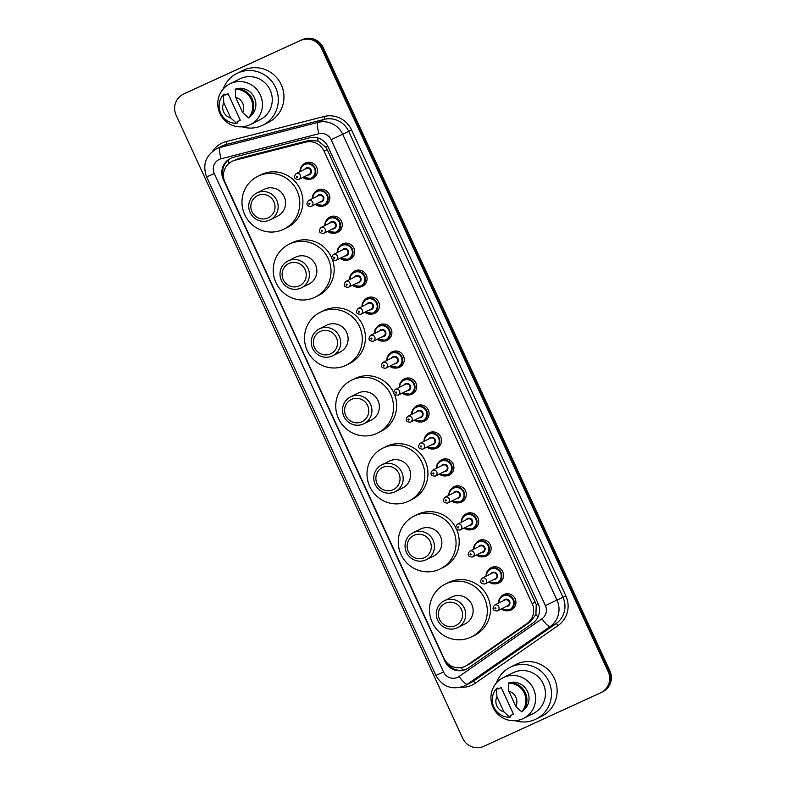 <?xml version="1.0" encoding="UTF-8"?>
<svg xmlns="http://www.w3.org/2000/svg" width="786" height="786" viewBox="0 0 786 786"><rect width="100%" height="100%" fill="white"/><g stroke="black" fill="none" stroke-linecap="round" stroke-linejoin="round"><path stroke-width="1.18" d="M314.567 192.688A8.577 8.371 63.4 0 1 329.01 194.093A8.577 8.371 63.4 0 1 321.336 206.227M326.966 219.658A8.577 8.371 63.4 0 1 341.419 221.062A8.577 8.371 63.4 0 1 333.736 233.196M339.375 246.627A8.577 8.371 63.4 0 1 353.818 248.032A8.577 8.371 63.4 0 1 346.145 260.166M351.774 273.597A8.577 8.371 63.4 0 1 366.227 274.992A8.577 8.371 63.4 0 1 358.544 287.136M364.183 300.566A8.577 8.371 63.4 0 1 378.626 301.962A8.577 8.371 63.4 0 1 370.953 314.105M376.592 327.536A8.577 8.371 63.4 0 1 391.035 328.931A8.577 8.371 63.4 0 1 383.352 341.075M388.991 354.506A8.577 8.371 63.4 0 1 403.434 355.901A8.577 8.371 63.4 0 1 395.761 368.045M401.4 381.475A8.577 8.371 63.4 0 1 415.843 382.87A8.577 8.371 63.4 0 1 408.16 395.014M413.8 408.435A8.577 8.371 63.4 0 1 428.242 409.84A8.577 8.371 63.4 0 1 420.569 421.984M426.209 435.405A8.577 8.371 63.4 0 1 440.651 436.81A8.577 8.371 63.4 0 1 432.968 448.953M438.608 462.374A8.577 8.371 63.4 0 1 453.05 463.779A8.577 8.371 63.4 0 1 445.377 475.913M451.017 489.344A8.577 8.371 63.4 0 1 465.459 490.749A8.577 8.371 63.4 0 1 457.776 502.883M463.416 516.314A8.577 8.371 63.4 0 1 477.859 517.719A8.577 8.371 63.4 0 1 470.185 529.852M475.825 543.283A8.577 8.371 63.4 0 1 490.268 544.688A8.577 8.371 63.4 0 1 482.584 556.822M488.224 570.253A8.577 8.371 63.4 0 1 502.676 571.648A8.577 8.371 63.4 0 1 494.993 583.792M500.633 597.222A8.577 8.371 63.4 0 1 515.076 598.618A8.577 8.371 63.4 0 1 507.392 610.761M302.158 165.718A8.577 8.371 63.4 0 1 316.611 167.123A8.577 8.371 63.4 0 1 308.927 179.257M465.391 666.184L470.696 663.355L530.422 621.765L535.914 614.514L536.248 604.611L327.192 149.556L325.885 147.237L318.134 141.028L309.045 140.448L238.492 158.517L232.047 161.356A16.074 15.691 -116.6 0 0 224.973 182.264L443.943 658.334A16.074 15.691 -116.6 0 0 467.297 665.054L527.023 623.465A16.074 15.691 -116.6 0 0 532.201 603.677L324.048 151.128A16.074 15.691 -116.6 0 0 305.646 142.138L235.102 160.216A16.074 15.691 -116.6 0 0 232.047 161.356M230.858 158.251A16.074 15.691 -116.6 0 0 223.312 179.385L444.974 661.311A16.074 15.691 -116.6 0 0 468.328 668.031L532.849 623.102A16.074 15.691 -116.6 0 0 538.027 603.314L328.047 146.795A16.074 15.691 -116.6 0 0 309.645 137.815L233.432 157.338A16.074 15.691 -116.6 0 0 230.858 158.251M223.637 177.715A16.074 15.691 63.4 0 1 230.809 158.271M300.625 40.479A16.074 15.691 63.4 0 1 321.612 48.545L608.207 671.657A16.074 15.691 63.4 0 1 600.661 692.79L483.695 746.356A16.074 15.691 63.4 0 1 462.718 738.29L176.123 115.178A16.074 15.691 63.4 0 1 183.669 94.045L301.47 40.057A16.074 15.691 63.4 0 1 322.447 48.133L609.042 671.234A16.074 15.691 63.4 0 1 601.968 692.152A16.074 15.691 63.4 0 0 609.042 671.234L322.447 48.133A16.074 15.691 63.4 0 0 301.47 40.057L184.504 93.632L302.305 39.644A16.074 15.691 63.4 0 1 323.282 47.71L609.877 670.822A16.074 15.691 63.4 0 1 602.803 691.729L601.133 692.564M302.305 39.644L185.339 93.21A16.074 15.691 63.4 0 0 184.867 93.436L184.032 93.848A16.074 15.691 63.4 0 1 184.504 93.632A16.074 15.691 63.4 0 0 184.032 93.848L183.197 94.271M466.835 668.945A16.074 15.691 63.4 0 1 446.605 662.402M223.224 89.034A28.935 28.237 63.4 0 1 236.999 73.412A28.935 28.237 63.4 0 1 237.844 73A28.935 28.237 63.4 0 1 275.405 87.099A28.935 28.237 63.4 0 1 262.868 125.171A28.935 28.237 63.4 0 1 262.023 125.583A28.935 28.237 63.4 0 1 242.108 126.811M236.999 73.412L242.648 70.583A28.935 28.237 63.4 0 1 243.493 70.18A28.935 28.237 63.4 0 1 281.054 84.279A28.935 28.237 63.4 0 1 268.517 122.351L262.868 125.171M249.624 124.895A22.774 22.224 63.4 0 1 220.06 113.803A22.774 22.224 63.4 0 1 229.925 83.837A22.774 22.224 63.4 0 1 230.593 83.513A22.774 22.224 63.4 0 1 260.156 94.605A22.774 22.224 63.4 0 1 250.292 124.571A22.774 22.224 63.4 0 1 249.624 124.895M229.925 83.837L239.759 78.924A22.774 22.224 63.4 0 1 240.418 78.6A22.774 22.224 63.4 0 1 269.981 89.692A22.774 22.224 63.4 0 1 260.117 119.659L250.292 124.571M251.117 115.277L252.159 114.756A16.074 15.691 63.4 0 0 239.946 88.209L238.689 88.828M235.653 97.326A10.719 10.454 63.4 0 1 242.648 112.526L235.653 97.326L235.269 89.231A17.145 16.732 63.4 0 1 248.464 117.91L249.506 117.389A17.145 16.732 63.4 0 0 236.321 88.71L235.269 89.231M242.648 112.526L248.464 117.91M224.924 95.214L228.058 93.652L240.27 120.199L237.136 121.771L237.627 122.832L236.576 123.353A17.145 16.732 63.4 0 1 223.391 94.674L224.432 94.153L224.924 95.214M230.76 117.979A10.719 10.454 63.4 0 1 223.764 102.769L230.76 117.979L236.576 123.353M223.764 102.769L223.391 94.674M268.085 217.899A12.321 12.026 63.4 0 1 252.001 211.709A12.321 12.026 63.4 0 1 257.779 195.508A12.321 12.026 63.4 0 1 273.872 201.697A12.321 12.026 63.4 0 1 268.085 217.899M269.726 220.07A15.003 14.639 63.4 0 1 250.253 212.76A15.003 14.639 63.4 0 1 257.189 192.816A15.003 14.639 63.4 0 1 276.662 200.116A15.003 14.639 63.4 0 1 269.726 220.07M270.158 219.864L277.586 216.15A15.003 14.639 -116.6 0 0 284.09 196.412A15.003 14.639 -116.6 0 0 264.175 189.308L256.747 193.022M283.196 229.502A29.475 28.758 63.4 0 1 244.937 215.148A29.475 28.758 63.4 0 1 257.7 176.369A29.475 28.758 63.4 0 1 258.565 175.956A29.475 28.758 63.4 0 1 296.823 190.31A29.475 28.758 63.4 0 1 284.051 229.099A29.475 28.758 63.4 0 1 283.196 229.502M257.7 176.369L260.844 174.806A29.475 28.758 63.4 0 1 261.699 174.394A29.475 28.758 63.4 0 1 299.957 188.748A29.475 28.758 63.4 0 1 287.195 227.527L284.051 229.099M299.338 285.858A12.321 12.026 63.4 0 1 283.255 279.669A12.321 12.026 63.4 0 1 289.042 263.467A12.321 12.026 63.4 0 1 305.125 269.657A12.321 12.026 63.4 0 1 299.338 285.858M300.979 288.03A15.003 14.639 63.4 0 1 281.506 280.72A15.003 14.639 63.4 0 1 288.442 260.765A15.003 14.639 63.4 0 1 307.916 268.075A15.003 14.639 63.4 0 1 300.979 288.03M301.421 287.823L308.839 284.11A15.003 14.639 -116.6 0 0 315.343 264.371A15.003 14.639 -116.6 0 0 295.428 257.268L288 260.981M314.449 297.462A29.475 28.758 63.4 0 1 276.191 283.107A29.475 28.758 63.4 0 1 288.963 244.328A29.475 28.758 63.4 0 1 289.818 243.915A29.475 28.758 63.4 0 1 328.076 258.27A29.475 28.758 63.4 0 1 315.314 297.049A29.475 28.758 63.4 0 1 314.449 297.462M288.963 244.328L292.097 242.756A29.475 28.758 63.4 0 1 292.962 242.343A29.475 28.758 63.4 0 1 331.466 257.248M332.488 259.793A29.475 28.758 63.4 0 1 318.448 295.487L315.314 297.049M330.592 353.818A12.321 12.026 63.4 0 1 314.508 347.628A12.321 12.026 63.4 0 1 320.295 331.427A12.321 12.026 63.4 0 1 336.379 337.607A12.321 12.026 63.4 0 1 330.592 353.818M332.242 355.989A15.003 14.639 63.4 0 1 312.759 348.679A15.003 14.639 63.4 0 1 319.696 328.725A15.003 14.639 63.4 0 1 339.179 336.035A15.003 14.639 63.4 0 1 332.242 355.989M332.675 355.773L340.102 352.069A15.003 14.639 -116.6 0 0 346.597 332.321A15.003 14.639 -116.6 0 0 326.681 325.227L319.263 328.941M345.712 365.421A29.475 28.758 63.4 0 1 307.454 351.067A29.475 28.758 63.4 0 1 320.216 312.288A29.475 28.758 63.4 0 1 321.081 311.875A29.475 28.758 63.4 0 1 359.34 326.229A29.475 28.758 63.4 0 1 346.567 365.009A29.475 28.758 63.4 0 1 345.712 365.421M320.216 312.288L323.351 310.716A29.475 28.758 63.4 0 1 324.215 310.303A29.475 28.758 63.4 0 1 362.474 324.657A29.475 28.758 63.4 0 1 349.701 363.446L346.567 365.009M361.855 421.768A12.321 12.026 63.4 0 1 345.771 415.588A12.321 12.026 63.4 0 1 351.558 399.376A12.321 12.026 63.4 0 1 367.642 405.566A12.321 12.026 63.4 0 1 361.855 421.768M363.496 423.949A15.003 14.639 63.4 0 1 344.022 416.639A15.003 14.639 63.4 0 1 350.959 396.684A15.003 14.639 63.4 0 1 370.432 403.994A15.003 14.639 63.4 0 1 363.496 423.949M363.938 423.733L371.356 420.029A15.003 14.639 -116.6 0 0 377.86 400.28A15.003 14.639 -116.6 0 0 357.944 393.187L350.517 396.891M376.966 433.381A29.475 28.758 63.4 0 1 338.707 419.026A29.475 28.758 63.4 0 1 351.48 380.237A29.475 28.758 63.4 0 1 352.334 379.835A29.475 28.758 63.4 0 1 390.593 394.189A29.475 28.758 63.4 0 1 377.82 432.968A29.475 28.758 63.4 0 1 376.966 433.381M351.48 380.237L354.614 378.675A29.475 28.758 63.4 0 1 355.469 378.262A29.475 28.758 63.4 0 1 393.491 392.126M394.66 394.759A29.475 28.758 63.4 0 1 380.964 431.396L377.82 432.968M393.108 489.727A12.321 12.026 63.4 0 1 377.025 483.537A12.321 12.026 63.4 0 1 382.811 467.336A12.321 12.026 63.4 0 1 398.895 473.526A12.321 12.026 63.4 0 1 393.108 489.727M394.749 491.898A15.003 14.639 63.4 0 1 375.276 484.598A15.003 14.639 63.4 0 1 382.212 464.644A15.003 14.639 63.4 0 1 401.685 471.954A15.003 14.639 63.4 0 1 394.749 491.898M395.191 491.692L402.619 487.978A15.003 14.639 -116.6 0 0 409.113 468.24A15.003 14.639 -116.6 0 0 389.198 461.136L381.78 464.85M408.219 501.34A29.475 28.758 63.4 0 1 369.96 486.976A29.475 28.758 63.4 0 1 382.733 448.197A29.475 28.758 63.4 0 1 383.588 447.784A29.475 28.758 63.4 0 1 421.846 462.139A29.475 28.758 63.4 0 1 409.084 500.928A29.475 28.758 63.4 0 1 408.219 501.34M382.733 448.197L385.867 446.635A29.475 28.758 63.4 0 1 386.732 446.222A29.475 28.758 63.4 0 1 424.99 460.576A29.475 28.758 63.4 0 1 412.218 499.356L409.084 500.928M424.371 557.687A12.321 12.026 63.4 0 1 408.278 551.497A12.321 12.026 63.4 0 1 414.065 535.295A12.321 12.026 63.4 0 1 430.148 541.485A12.321 12.026 63.4 0 1 424.371 557.687M426.012 559.858A15.003 14.639 63.4 0 1 406.529 552.548A15.003 14.639 63.4 0 1 413.475 532.603A15.003 14.639 63.4 0 1 432.948 539.903A15.003 14.639 63.4 0 1 426.012 559.858M426.444 559.652L433.872 555.938A15.003 14.639 -116.6 0 0 440.366 536.199A15.003 14.639 -116.6 0 0 420.461 529.096L413.033 532.81M439.482 569.29A29.475 28.758 63.4 0 1 401.224 554.936A29.475 28.758 63.4 0 1 413.986 516.156A29.475 28.758 63.4 0 1 414.851 515.744A29.475 28.758 63.4 0 1 453.109 530.098A29.475 28.758 63.4 0 1 440.337 568.877A29.475 28.758 63.4 0 1 439.482 569.29M413.986 516.156L417.13 514.584A29.475 28.758 63.4 0 1 417.985 514.182A29.475 28.758 63.4 0 1 455.507 527.101M456.764 529.666A29.475 28.758 63.4 0 1 443.471 567.315L440.337 568.877M455.625 625.646A12.321 12.026 63.4 0 1 439.541 619.456A12.321 12.026 63.4 0 1 445.328 603.255A12.321 12.026 63.4 0 1 461.411 609.435A12.321 12.026 63.4 0 1 455.625 625.646M457.265 627.817A15.003 14.639 63.4 0 1 437.792 620.508A15.003 14.639 63.4 0 1 444.729 600.553A15.003 14.639 63.4 0 1 464.202 607.863A15.003 14.639 63.4 0 1 457.265 627.817M457.707 627.611L465.125 623.897A15.003 14.639 -116.6 0 0 471.629 604.159A15.003 14.639 -116.6 0 0 451.714 597.055L444.286 600.769M470.735 637.25A29.475 28.758 63.4 0 1 432.477 622.895A29.475 28.758 63.4 0 1 445.249 584.116A29.475 28.758 63.4 0 1 446.104 583.703A29.475 28.758 63.4 0 1 484.363 598.058A29.475 28.758 63.4 0 1 471.6 636.837A29.475 28.758 63.4 0 1 470.735 637.25M445.249 584.116L448.384 582.544A29.475 28.758 63.4 0 1 449.238 582.131A29.475 28.758 63.4 0 1 487.497 596.486A29.475 28.758 63.4 0 1 474.734 635.275L471.6 636.837M496.388 682.926A28.935 28.237 63.4 0 1 510.163 667.304A28.935 28.237 63.4 0 1 511.008 666.901A28.935 28.237 63.4 0 1 548.569 680.99A28.935 28.237 63.4 0 1 536.032 719.072A28.935 28.237 63.4 0 1 535.187 719.475A28.935 28.237 63.4 0 1 515.272 720.713M510.163 667.304L515.812 664.484A28.935 28.237 63.4 0 1 516.657 664.082A28.935 28.237 63.4 0 1 554.218 678.171A28.935 28.237 63.4 0 1 541.682 716.252L536.032 719.072M522.788 718.787A22.774 22.224 63.4 0 1 493.225 707.695A22.774 22.224 63.4 0 1 503.089 677.728A22.774 22.224 63.4 0 1 503.757 677.414A22.774 22.224 63.4 0 1 533.321 688.507A22.774 22.224 63.4 0 1 523.447 718.473A22.774 22.224 63.4 0 1 522.788 718.787M503.089 677.728L512.914 672.816A22.774 22.224 63.4 0 1 513.582 672.502A22.774 22.224 63.4 0 1 543.146 683.594A22.774 22.224 63.4 0 1 533.281 713.56L523.447 718.473M524.282 709.178L525.323 708.658A16.074 15.691 63.4 0 0 513.111 682.101L511.853 682.729M508.817 691.228A10.719 10.454 63.4 0 1 515.812 706.427L508.817 691.228L508.434 683.132A17.145 16.732 63.4 0 1 521.629 711.811L522.67 711.281A17.145 16.732 63.4 0 0 509.485 682.602L508.434 683.132M515.812 706.427L521.629 711.811M498.088 689.116L501.222 687.544L513.435 714.101L510.301 715.663L510.782 716.734L509.741 717.254A17.145 16.732 63.4 0 1 496.546 688.575L497.597 688.045L498.088 689.116M503.924 711.87A10.719 10.454 63.4 0 1 496.929 696.671L503.924 711.87L509.741 717.254M496.929 696.671L496.546 688.575M238.492 158.517L235.102 160.216M463.003 670.134A16.074 3.468 -124.9 0 1 460.93 667.619M327.831 146.343L325.885 147.237M318.134 141.028A16.074 3.429 -104.4 0 1 317.534 137.864M538.204 603.717L536.248 604.611M228.952 163.4A16.074 3.429 -104.4 0 1 228.333 159.941M537.968 617.079A16.074 3.468 -124.9 0 1 535.914 614.514M309.045 140.448L305.646 142.138M327.192 149.556L324.048 151.128M535.345 602.105L532.201 603.677M530.422 621.765L527.023 623.465M470.696 663.355L467.297 665.054M223.892 179.1L223.312 179.385M219.304 159.411A10.719 10.454 -116.6 0 0 214.273 173.5L443.55 671.991A10.719 10.454 -116.6 0 0 459.122 676.461L541.957 618.779A10.719 10.454 -116.6 0 0 545.405 605.593L331.132 139.731A10.719 10.454 -116.6 0 0 318.861 133.738L221.023 158.801A10.719 10.454 -116.6 0 0 219.304 159.411M216.297 148.927A21.438 20.917 63.4 0 1 216.916 148.633A21.438 20.917 63.4 0 1 220.355 147.414L226.319 144.437A21.438 20.917 -116.6 0 0 222.88 145.656A21.438 20.917 -116.6 0 0 222.251 145.95L216.297 148.927C205.588 155.618 202.366 164.952 206.63 176.938L214.273 173.5M221.023 158.801A10.719 2.289 -104.4 0 1 220.355 147.414L318.192 122.351A21.438 20.917 63.4 0 1 342.725 134.327L557.009 600.19A21.438 20.917 63.4 0 1 550.112 626.57L467.277 684.252A21.438 20.917 63.4 0 1 464.732 685.756A21.438 20.917 63.4 0 1 464.104 686.06L470.696 682.779A21.438 20.917 -116.6 0 0 473.231 681.275L556.066 623.593A21.438 20.917 -116.6 0 0 562.963 597.213L348.689 131.35A21.438 20.917 -116.6 0 0 324.156 119.374L226.319 144.437A2.682 0.57 75.6 0 0 226.152 141.588L323.989 116.525A24.111 23.531 63.4 0 1 351.588 129.995L565.861 595.867A24.111 23.531 63.4 0 1 558.109 625.538L475.275 683.221A24.111 23.531 63.4 0 1 460.625 687.298M475.275 683.221A2.682 0.58 55.1 0 0 473.231 681.275L467.277 684.252A10.719 2.319 -124.9 0 1 459.122 676.461M212.593 151.295A24.111 23.531 63.4 0 1 222.281 142.954A24.111 23.531 63.4 0 1 226.152 141.588M321.612 48.545L323.282 47.71M183.669 94.045L185.339 93.21M608.207 671.657L609.877 670.822M318.861 133.738A10.719 2.289 -104.4 0 1 318.192 122.351L324.156 119.374A2.682 0.57 75.6 0 0 323.989 116.525M331.132 139.731L351.588 129.995M541.957 618.779A10.719 2.319 -124.9 0 0 550.112 626.57L556.066 623.593A2.682 0.58 55.1 0 1 558.109 625.538M545.405 605.593L565.861 595.867M464.094 686.07C451.842 690.255 442.449 686.709 435.906 675.42L443.55 671.991M445.515 661.046L444.974 661.311M311.266 178.609A8.037 7.84 63.4 0 1 302.915 177.4L311.502 178.501A8.037 7.84 63.4 0 1 311.266 178.609M308.073 162.24L304.32 164.117L300.517 168.361L300.036 171.653A8.037 7.84 63.4 0 1 314.99 167.919A8.037 7.84 63.4 0 1 311.502 178.501L315.255 176.624M303.327 177.194A7.506 7.32 -116.6 0 0 314.459 168.312A7.506 7.32 -116.6 0 0 300.449 171.446M304.683 169.324A3.753 3.665 63.4 0 1 311.138 169.835A3.753 3.665 63.4 0 1 307.562 175.082M309.045 174.335A3.213 3.134 -116.6 0 0 310.529 170.061A3.213 3.134 -116.6 0 0 306.176 168.587M298.798 179.454C294.318 179.287 293.394 177.351 296.017 173.657A3.213 3.134 63.4 0 1 300.281 175.18A3.213 3.134 63.4 0 1 298.798 179.454L309.144 174.286M296.705 176.31A0.54 0.521 -116.6 0 0 296.46 177.017A0.54 0.521 -116.6 0 0 297.157 177.282A0.54 0.521 -116.6 0 0 297.413 176.575A0.54 0.521 -116.6 0 0 296.705 176.31M323.675 205.578A8.037 7.84 63.4 0 1 315.324 204.37L323.911 205.47A8.037 7.84 63.4 0 1 323.675 205.578M320.482 189.21L316.719 191.086L312.926 195.331L312.435 198.622A8.037 7.84 63.4 0 1 327.389 194.889A8.037 7.84 63.4 0 1 323.911 205.47L327.664 203.594M315.726 204.164A7.506 7.32 -116.6 0 0 326.868 195.282A7.506 7.32 -116.6 0 0 312.857 198.416M317.082 196.294A3.753 3.665 63.4 0 1 323.537 196.805A3.753 3.665 63.4 0 1 319.961 202.051M321.454 201.304A3.213 3.134 -116.6 0 0 322.938 197.031A3.213 3.134 -116.6 0 0 318.576 195.557M311.197 206.423C306.727 206.256 305.803 204.321 308.426 200.626A3.213 3.134 63.4 0 1 312.69 202.149A3.213 3.134 63.4 0 1 311.207 206.423L321.543 201.255M309.114 203.279A0.54 0.521 -116.6 0 0 308.859 203.987A0.54 0.521 -116.6 0 0 309.556 204.252A0.54 0.521 -116.6 0 0 309.812 203.545A0.54 0.521 -116.6 0 0 309.114 203.279M336.074 232.548A8.037 7.84 63.4 0 1 327.723 231.339L336.31 232.44A8.037 7.84 63.4 0 1 336.074 232.548M332.881 216.179L329.128 218.056L325.325 222.3L324.844 225.592A8.037 7.84 63.4 0 1 339.798 221.858A8.037 7.84 63.4 0 1 336.31 232.44L340.063 230.563M328.135 231.133A7.506 7.32 -116.6 0 0 339.267 222.251A7.506 7.32 -116.6 0 0 325.257 225.376M329.491 223.263A3.753 3.665 63.4 0 1 335.946 223.774A3.753 3.665 63.4 0 1 332.37 229.021M333.853 228.274A3.213 3.134 -116.6 0 0 335.337 224A3.213 3.134 -116.6 0 0 330.985 222.526M323.606 233.393C319.126 233.226 318.202 231.29 320.826 227.596A3.213 3.134 63.4 0 1 325.09 229.119A3.213 3.134 63.4 0 1 323.606 233.393L333.952 228.225M321.513 230.249A0.54 0.521 -116.6 0 0 321.268 230.946A0.54 0.521 -116.6 0 0 321.965 231.222A0.54 0.521 -116.6 0 0 322.221 230.514A0.54 0.521 -116.6 0 0 321.513 230.249M348.483 259.518A8.037 7.84 63.4 0 1 340.132 258.309L348.719 259.409A8.037 7.84 63.4 0 1 348.483 259.518M345.29 243.149L341.527 245.026L337.734 249.27L337.243 252.561A8.037 7.84 63.4 0 1 352.197 248.828A8.037 7.84 63.4 0 1 348.719 259.409L352.472 257.533M340.544 258.103A7.506 7.32 -116.6 0 0 351.676 249.221A7.506 7.32 -116.6 0 0 337.666 252.345M341.9 250.233A3.753 3.665 63.4 0 1 348.345 250.744A3.753 3.665 63.4 0 1 344.769 255.99M346.262 255.244A3.213 3.134 -116.6 0 0 347.746 250.97A3.213 3.134 -116.6 0 0 343.384 249.496M336.005 260.363C331.535 260.186 330.611 258.26 333.235 254.566A3.213 3.134 63.4 0 1 337.499 256.089A3.213 3.134 63.4 0 1 336.015 260.363L346.351 255.195M333.922 257.219A0.54 0.521 -116.6 0 0 333.667 257.916A0.54 0.521 -116.6 0 0 334.364 258.191A0.54 0.521 -116.6 0 0 334.62 257.484A0.54 0.521 -116.6 0 0 333.922 257.219M360.882 286.487A8.037 7.84 63.4 0 1 352.531 285.269L361.118 286.369A8.037 7.84 63.4 0 1 360.882 286.487M357.689 270.119L353.936 271.995L350.134 276.24L349.652 279.531A8.037 7.84 63.4 0 1 364.606 275.798A8.037 7.84 63.4 0 1 361.118 286.369L364.871 284.493M352.943 285.072A7.506 7.32 -116.6 0 0 364.075 276.191A7.506 7.32 -116.6 0 0 350.065 279.315M354.299 277.203A3.753 3.665 63.4 0 1 360.754 277.713A3.753 3.665 63.4 0 1 357.178 282.95M358.662 282.213A3.213 3.134 -116.6 0 0 360.145 277.93A3.213 3.134 -116.6 0 0 355.793 276.456M348.414 287.332C343.934 287.155 343.01 285.23 345.634 281.535A3.213 3.134 63.4 0 1 349.898 283.058A3.213 3.134 63.4 0 1 348.414 287.332L358.76 282.164M346.321 284.188A0.54 0.521 -116.6 0 0 346.076 284.886A0.54 0.521 -116.6 0 0 346.773 285.161A0.54 0.521 -116.6 0 0 347.029 284.453A0.54 0.521 -116.6 0 0 346.321 284.188M373.291 313.457A8.037 7.84 63.4 0 1 364.94 312.239L373.527 313.339A8.037 7.84 63.4 0 1 373.291 313.457M370.098 297.088L366.335 298.965L362.543 303.209L362.051 306.501A8.037 7.84 63.4 0 1 377.005 302.767A8.037 7.84 63.4 0 1 373.527 313.339L377.28 311.462M365.352 312.042A7.506 7.32 -116.6 0 0 376.484 303.16A7.506 7.32 -116.6 0 0 362.474 306.285M366.708 304.172A3.753 3.665 63.4 0 1 373.154 304.683A3.753 3.665 63.4 0 1 369.577 309.92M371.071 309.173A3.213 3.134 -116.6 0 0 372.554 304.899A3.213 3.134 -116.6 0 0 368.192 303.425M360.813 314.302C356.343 314.125 355.419 312.199 358.043 308.505A3.213 3.134 63.4 0 1 362.307 310.028A3.213 3.134 63.4 0 1 360.823 314.302L371.159 309.134M358.73 311.148A0.54 0.521 -116.6 0 0 358.475 311.855A0.54 0.521 -116.6 0 0 359.182 312.13A0.54 0.521 -116.6 0 0 359.428 311.423A0.54 0.521 -116.6 0 0 358.73 311.148M385.7 340.426A8.037 7.84 63.4 0 1 377.339 339.208L385.926 340.309A8.037 7.84 63.4 0 1 385.7 340.426M382.497 324.058L378.744 325.935L374.942 330.179L374.46 333.46A8.037 7.84 63.4 0 1 389.414 329.737A8.037 7.84 63.4 0 1 385.926 340.309L389.689 338.432M377.752 339.002A7.506 7.32 -116.6 0 0 388.893 330.13A7.506 7.32 -116.6 0 0 374.883 333.254M379.107 331.142A3.753 3.665 63.4 0 1 385.562 331.653A3.753 3.665 63.4 0 1 381.986 336.889M383.47 336.143A3.213 3.134 -116.6 0 0 384.953 331.869A3.213 3.134 -116.6 0 0 380.601 330.395M373.222 341.271C368.742 341.095 367.819 339.159 370.442 335.475A3.213 3.134 63.4 0 1 374.716 336.988A3.213 3.134 63.4 0 1 373.222 341.271L383.568 336.103M371.13 338.118A0.54 0.521 -116.6 0 0 370.884 338.825A0.54 0.521 -116.6 0 0 371.582 339.09A0.54 0.521 -116.6 0 0 371.837 338.393A0.54 0.521 -116.6 0 0 371.13 338.118M398.099 367.396A8.037 7.84 63.4 0 1 389.748 366.178L398.335 367.278A8.037 7.84 63.4 0 1 398.099 367.396M394.906 351.028L391.143 352.904L387.351 357.139L386.859 360.43A8.037 7.84 63.4 0 1 401.813 356.706A8.037 7.84 63.4 0 1 398.335 367.278L402.088 365.402M390.161 365.971A7.506 7.32 -116.6 0 0 401.292 357.09A7.506 7.32 -116.6 0 0 387.282 360.224M391.516 358.111A3.753 3.665 63.4 0 1 397.962 358.622A3.753 3.665 63.4 0 1 394.385 363.859M395.879 363.112A3.213 3.134 -116.6 0 0 397.362 358.838A3.213 3.134 -116.6 0 0 393 357.365M385.621 368.241C381.151 368.064 380.228 366.129 382.851 362.444A3.213 3.134 63.4 0 1 387.115 363.957A3.213 3.134 63.4 0 1 385.631 368.241L395.967 363.073M383.539 365.087A0.54 0.521 -116.6 0 0 383.283 365.795A0.54 0.521 -116.6 0 0 383.99 366.06A0.54 0.521 -116.6 0 0 384.236 365.362A0.54 0.521 -116.6 0 0 383.539 365.087M410.508 394.366A8.037 7.84 63.4 0 1 402.147 393.147L410.734 394.248A8.037 7.84 63.4 0 1 410.508 394.366M407.305 377.997L403.552 379.874L399.76 384.108L399.268 387.4A8.037 7.84 63.4 0 1 414.222 383.676A8.037 7.84 63.4 0 1 410.734 394.248L414.497 392.371M402.56 392.941A7.506 7.32 -116.6 0 0 413.701 384.059A7.506 7.32 -116.6 0 0 399.691 387.193M403.916 385.081A3.753 3.665 63.4 0 1 410.371 385.582A3.753 3.665 63.4 0 1 406.794 390.829M408.278 390.082A3.213 3.134 -116.6 0 0 409.761 385.808A3.213 3.134 -116.6 0 0 405.409 384.334M398.03 395.211C393.55 395.034 392.627 393.098 395.25 389.404A3.213 3.134 63.4 0 1 399.524 390.927A3.213 3.134 63.4 0 1 398.03 395.201L408.376 390.043M395.938 392.057A0.54 0.521 -116.6 0 0 395.692 392.764A0.54 0.521 -116.6 0 0 396.39 393.029A0.54 0.521 -116.6 0 0 396.645 392.332A0.54 0.521 -116.6 0 0 395.938 392.057M422.907 421.325A8.037 7.84 63.4 0 1 414.556 420.117L423.143 421.217A8.037 7.84 63.4 0 1 422.907 421.325M419.714 404.957L415.961 406.834L412.159 411.078L411.668 414.369A8.037 7.84 63.4 0 1 426.621 410.636A8.037 7.84 63.4 0 1 423.143 421.217L426.896 419.341M414.969 419.911A7.506 7.32 -116.6 0 0 426.1 411.029A7.506 7.32 -116.6 0 0 412.09 414.163M416.325 412.051A3.753 3.665 63.4 0 1 422.77 412.552A3.753 3.665 63.4 0 1 419.193 417.798M420.687 417.052A3.213 3.134 -116.6 0 0 422.17 412.778A3.213 3.134 -116.6 0 0 417.808 411.304M410.43 422.18C405.959 422.003 405.036 420.068 407.659 416.374A3.213 3.134 63.4 0 1 411.923 417.897A3.213 3.134 63.4 0 1 410.439 422.17L420.775 417.012M408.347 419.026A0.54 0.521 -116.6 0 0 408.091 419.734A0.54 0.521 -116.6 0 0 408.799 419.999A0.54 0.521 -116.6 0 0 409.044 419.302A0.54 0.521 -116.6 0 0 408.347 419.026M435.306 448.295A8.037 7.84 63.4 0 1 426.955 447.087L435.542 448.187A8.037 7.84 63.4 0 1 435.316 448.295M432.113 431.927L428.36 433.803L424.568 438.048L424.076 441.339A8.037 7.84 63.4 0 1 439.03 437.606A8.037 7.84 63.4 0 1 435.542 448.187L439.305 446.31M427.368 446.88A7.506 7.32 -116.6 0 0 438.509 437.999A7.506 7.32 -116.6 0 0 424.499 441.133M428.724 439.02A3.753 3.665 63.4 0 1 435.179 439.521A3.753 3.665 63.4 0 1 431.602 444.768M433.086 444.021A3.213 3.134 -116.6 0 0 434.579 439.747A3.213 3.134 -116.6 0 0 430.217 438.274M422.839 449.14C418.358 448.973 417.435 447.038 420.058 443.343A3.213 3.134 63.4 0 1 424.332 444.866A3.213 3.134 63.4 0 1 422.839 449.14L433.184 443.972M420.756 445.996A0.54 0.521 -116.6 0 0 420.5 446.703A0.54 0.521 -116.6 0 0 421.198 446.969A0.54 0.521 -116.6 0 0 421.453 446.261A0.54 0.521 -116.6 0 0 420.756 445.996M447.715 475.265A8.037 7.84 63.4 0 1 439.364 474.056L447.951 475.157A8.037 7.84 63.4 0 1 447.715 475.265M444.522 458.896L440.769 460.773L436.967 465.017L436.476 468.309A8.037 7.84 63.4 0 1 451.429 464.575A8.037 7.84 63.4 0 1 447.951 475.157L451.704 473.28M439.777 473.85A7.506 7.32 -116.6 0 0 450.909 464.968A7.506 7.32 -116.6 0 0 436.898 468.102M441.133 465.98A3.753 3.665 63.4 0 1 447.578 466.491A3.753 3.665 63.4 0 1 444.002 471.738M445.495 470.991A3.213 3.134 -116.6 0 0 446.979 466.717A3.213 3.134 -116.6 0 0 442.616 465.243M435.238 476.11C430.767 475.943 429.844 474.007 432.467 470.313A3.213 3.134 63.4 0 1 436.731 471.836A3.213 3.134 63.4 0 1 435.248 476.11L445.583 470.942M433.155 472.966A0.54 0.521 -116.6 0 0 432.899 473.673A0.54 0.521 -116.6 0 0 433.607 473.938A0.54 0.521 -116.6 0 0 433.852 473.231A0.54 0.521 -116.6 0 0 433.155 472.966M460.115 502.234A8.037 7.84 63.4 0 1 451.773 501.026L460.35 502.126A8.037 7.84 63.4 0 1 460.124 502.234M456.921 485.866L453.168 487.742L449.376 491.987L448.885 495.278A8.037 7.84 63.4 0 1 463.838 491.545A8.037 7.84 63.4 0 1 460.35 502.126L464.113 500.25M452.176 500.82A7.506 7.32 -116.6 0 0 463.318 491.938A7.506 7.32 -116.6 0 0 449.307 495.072M453.532 492.95A3.753 3.665 63.4 0 1 459.987 493.461A3.753 3.665 63.4 0 1 456.411 498.707M457.894 497.96A3.213 3.134 -116.6 0 0 459.388 493.687A3.213 3.134 -116.6 0 0 455.025 492.213M447.647 503.079C443.176 502.912 442.243 500.977 444.866 497.283A3.213 3.134 63.4 0 1 449.14 498.805A3.213 3.134 63.4 0 1 447.647 503.079L457.992 497.911M445.564 499.935A0.54 0.521 -116.6 0 0 445.308 500.643A0.54 0.521 -116.6 0 0 446.006 500.908A0.54 0.521 -116.6 0 0 446.261 500.201A0.54 0.521 -116.6 0 0 445.564 499.935M472.524 529.204A8.037 7.84 63.4 0 1 464.172 527.995L472.759 529.096A8.037 7.84 63.4 0 1 472.524 529.204M469.33 512.836L465.577 514.712L461.775 518.957L461.284 522.248A8.037 7.84 63.4 0 1 476.237 518.514A8.037 7.84 63.4 0 1 472.759 529.096L476.513 527.219M464.585 527.789A7.506 7.32 -116.6 0 0 475.717 518.907A7.506 7.32 -116.6 0 0 461.706 522.032M465.941 519.919A3.753 3.665 63.4 0 1 472.386 520.43A3.753 3.665 63.4 0 1 468.81 525.677M470.303 524.93A3.213 3.134 -116.6 0 0 471.787 520.656A3.213 3.134 -116.6 0 0 467.424 519.182M460.046 530.049C455.575 529.882 454.652 527.946 457.275 524.252A3.213 3.134 63.4 0 1 461.539 525.775A3.213 3.134 63.4 0 1 460.056 530.049L470.392 524.881M457.963 526.905A0.54 0.521 -116.6 0 0 457.707 527.603A0.54 0.521 -116.6 0 0 458.415 527.878A0.54 0.521 -116.6 0 0 458.66 527.17A0.54 0.521 -116.6 0 0 457.963 526.905M484.923 556.174A8.037 7.84 63.4 0 1 476.581 554.965L485.168 556.066A8.037 7.84 63.4 0 1 484.933 556.174M481.73 539.805L477.976 541.682L474.184 545.926L473.693 549.217A8.037 7.84 63.4 0 1 488.646 545.484A8.037 7.84 63.4 0 1 485.168 556.066L488.921 554.189M476.984 554.759A7.506 7.32 -116.6 0 0 488.126 545.877A7.506 7.32 -116.6 0 0 474.115 549.001M478.34 546.889A3.753 3.665 63.4 0 1 484.795 547.4A3.753 3.665 63.4 0 1 481.219 552.646M482.702 551.9A3.213 3.134 -116.6 0 0 484.196 547.626A3.213 3.134 -116.6 0 0 479.833 546.152M472.455 557.019C467.984 556.842 467.051 554.916 469.674 551.222A3.213 3.134 63.4 0 1 473.948 552.745A3.213 3.134 63.4 0 1 472.455 557.019L482.8 551.851M470.372 553.875A0.54 0.521 -116.6 0 0 470.116 554.572A0.54 0.521 -116.6 0 0 470.814 554.847A0.54 0.521 -116.6 0 0 471.069 554.14A0.54 0.521 -116.6 0 0 470.372 553.875M497.332 583.143A8.037 7.84 63.4 0 1 488.98 581.935L497.567 583.025A8.037 7.84 63.4 0 1 497.332 583.143M494.139 566.775L490.385 568.651L486.583 572.896L486.092 576.187A8.037 7.84 63.4 0 1 501.046 572.454A8.037 7.84 63.4 0 1 497.567 583.025L501.321 581.149M489.393 581.728A7.506 7.32 -116.6 0 0 500.525 572.847A7.506 7.32 -116.6 0 0 486.514 575.971M490.749 573.859A3.753 3.665 63.4 0 1 497.194 574.37A3.753 3.665 63.4 0 1 493.618 579.606M495.111 578.869A3.213 3.134 -116.6 0 0 496.595 574.586A3.213 3.134 -116.6 0 0 492.233 573.112M484.854 583.988C480.384 583.811 479.46 581.886 482.083 578.191A3.213 3.134 63.4 0 1 486.347 579.714A3.213 3.134 63.4 0 1 484.864 583.988L495.2 578.82M482.771 580.844A0.54 0.521 -116.6 0 0 482.525 581.542A0.54 0.521 -116.6 0 0 483.223 581.817A0.54 0.521 -116.6 0 0 483.469 581.109A0.54 0.521 -116.6 0 0 482.771 580.844M509.741 610.113A8.037 7.84 63.4 0 1 501.389 608.895L509.976 609.995A8.037 7.84 63.4 0 1 509.741 610.113M506.538 593.744L502.785 595.621L498.992 599.865L498.501 603.157A8.037 7.84 63.4 0 1 513.455 599.423A8.037 7.84 63.4 0 1 509.976 609.995L513.73 608.118M501.792 608.698A7.506 7.32 -116.6 0 0 512.934 599.816A7.506 7.32 -116.6 0 0 498.923 602.941M503.148 600.828A3.753 3.665 63.4 0 1 509.603 601.339A3.753 3.665 63.4 0 1 506.027 606.576M507.51 605.839A3.213 3.134 -116.6 0 0 509.004 601.555A3.213 3.134 -116.6 0 0 504.641 600.082M497.263 610.958C492.793 610.781 491.859 608.855 494.482 605.161A3.213 3.134 63.4 0 1 498.756 606.684A3.213 3.134 63.4 0 1 497.263 610.958L507.609 605.79M495.18 607.804A0.54 0.521 -116.6 0 0 494.925 608.511A0.54 0.521 -116.6 0 0 495.622 608.786A0.54 0.521 -116.6 0 0 495.878 608.079A0.54 0.521 -116.6 0 0 495.18 607.804M206.63 176.938L435.906 675.42M296.017 173.657L306.265 168.538M308.426 200.626L318.674 195.508M320.826 227.596L331.073 222.477M333.235 254.566L343.482 249.447M345.634 281.535L355.881 276.417M358.043 308.505L368.29 303.386M370.442 335.475L380.689 330.346M382.851 362.444L393.098 357.316M395.25 389.404L405.497 384.285M407.659 416.374L417.906 411.255M420.058 443.343L430.306 438.224M432.467 470.313L442.715 465.194M444.866 497.283L455.114 492.164M457.275 524.252L467.523 519.133M469.674 551.222L479.922 546.103M482.083 578.191L492.331 573.073M494.482 605.161L504.73 600.042"/></g></svg>
